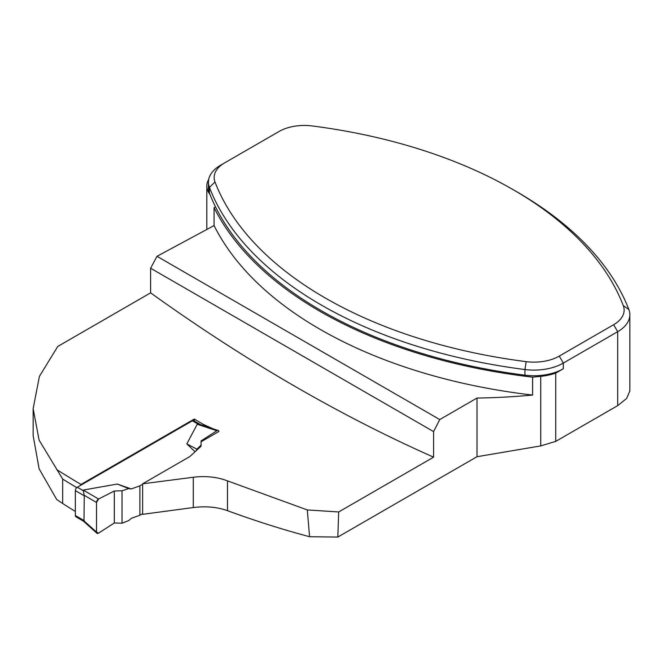 <?xml version="1.0" encoding="UTF-8"?>
<svg xmlns="http://www.w3.org/2000/svg" width="663" height="663" viewBox="0 0 663 663"><rect width="100%" height="100%" fill="white"/><g stroke="black" fill="none" stroke-linecap="round" stroke-linejoin="round"><path stroke-width="0.99" d="M208.704 179.458A34.617 19.989 0 0 0 206.806 185.996A34.617 19.989 0 0 0 209.898 194.251A415.428 239.849 180 0 1 209.425 193.032A41.545 23.984 180 0 1 208.439 187.836L208.439 182.184A41.545 23.984 180 0 1 220.605 165.22L224.641 162.891A35.827 20.686 0 0 0 215.003 182.002A409.717 236.55 0 0 0 526.173 361.658A35.827 20.686 0 0 0 559.282 356.089L613.64 324.704A35.827 20.686 0 0 0 623.286 305.593A409.717 236.55 0 0 0 513.029 189.601A409.717 236.55 0 0 0 312.116 125.937A35.827 20.686 0 0 0 279.007 131.506L224.641 162.891M629.817 390.996L626.659 398.43L617.684 405.623L555.735 441.384L555.735 373.112L563.318 368.736A41.545 23.984 180 0 1 524.939 375.192A415.428 239.849 180 0 1 215.508 206.881A415.428 239.849 180 0 1 209.898 194.251M75.35 511.463A1033.203 596.526 60 0 1 62.67 503.507L56.72 499.512L39.134 468.874L33.15 435.649L33.15 408.673L39.1 440.133L62.67 479.084A1696.161 979.284 -120 0 0 76.767 487.645M433.585 457.163L433.585 431.596L150.609 268.225L150.609 292.847A1692.697 977.287 60 0 0 433.585 457.163L338.685 511.96L337.815 537.063L477.004 456.708L540.735 445.909L555.735 441.384M337.815 537.063L309.563 536.723L307.309 509.938L338.685 511.96M307.309 509.938L227.484 480.866C217.174 476.962 205.779 475.761 193.281 477.252L142.636 483.808L142.636 514.322L193.281 507.551C205.787 505.977 217.182 507.021 227.484 510.667C254.998 520.786 282.363 529.472 309.563 536.723M218.906 431.48L201.088 441.765M80.397 485.457L80.977 484.462L194.317 419.024L203.234 424.328L212.591 428.63M80.977 484.462A1692.697 977.287 60 0 1 56.72 469.653M150.609 292.847L57.764 346.451L39.407 376.369L33.15 408.673M195.079 451.76L186.825 443.895L196.928 449.183L201.088 445.122L201.088 446.216L189.933 456.5L142.636 483.808M62.67 503.507L62.67 479.084M477.004 456.708L477.004 398.049A418.892 241.846 0 0 0 532.613 395.073L532.613 377.156A417.16 240.843 180 0 1 214.083 207.643L214.083 225.569A417.16 240.843 0 0 0 532.613 395.073M433.585 431.596L439.751 419.563L477.004 398.049M439.751 419.563L156.99 256.308L214.083 225.569M215.508 206.881L214.083 207.643M555.735 373.112A45.001 25.981 180 0 1 540.735 376.352A418.892 241.846 180 0 1 532.613 377.156M150.609 268.225L156.99 256.308M513.029 189.601L517.065 191.93A415.428 239.849 180 0 1 628.864 309.538A41.545 23.984 180 0 1 629.85 314.734A41.545 23.984 180 0 1 617.684 331.699L563.318 363.084A41.545 23.984 180 0 1 524.939 369.54A415.428 239.849 180 0 1 209.425 187.38A41.545 23.984 180 0 1 208.439 182.184M203.234 424.328L203.234 425.53M194.317 419.024L194.317 421.013M142.636 513.659L139.885 515.25L139.885 485.846L142.636 484.263M83.289 521.035L75.922 516.784A2.768 1.599 120 0 1 75.35 515.516L75.35 490.637L84.267 495.791L84.002 520.903L96.508 532.066A2.768 1.599 -60 0 0 96.922 533.218A2.768 1.599 -60 0 0 98.58 533.127L114.318 522.983L114.318 490.993L98.58 499.024L114.318 490.993L114.318 522.983L98.58 533.127L96.508 532.066L96.508 502.479L98.58 499.024L83.256 490.056L117.26 484.056L128.697 488.565L122.033 490.769L122.033 523.206L128.697 520.596L131.274 518.35L139.885 515.25M117.26 484.056L131.274 488.954L139.885 485.846M186.825 443.895L197.218 424.262L200.317 424.56M200.64 424.668L193.745 420.682A2.768 1.599 120 0 0 192.361 420.823L77.306 487.247A2.768 1.599 120 0 0 75.35 490.637M83.256 490.056L84.267 495.791M196.928 449.183L195.85 451.047M128.697 488.565L131.274 488.954M84.002 520.903L83.265 521.019M197.218 424.262L216.834 430.751L201.088 440.895L201.088 445.122M114.318 522.983L122.033 523.206M114.318 490.993L122.033 490.769M216.834 430.751A2.768 1.599 -60 0 1 218.152 430.469A2.768 1.599 -60 0 1 218.881 431.497M96.508 532.066L96.508 502.479L84.002 495.162M98.58 499.024A2.768 1.599 120 0 0 96.508 502.479M227.484 510.667L227.484 480.866M617.684 405.623L617.684 331.699L613.64 324.704M563.318 368.736L563.318 363.084L559.282 356.089M623.286 305.593L628.864 309.538M526.173 361.658L524.939 369.54L524.939 375.192M215.003 182.002L209.425 187.38L209.425 193.032M193.281 507.551L193.281 477.252M540.735 445.909L540.735 376.352M192.361 420.823L198.08 424.121M77.306 487.247L83.024 490.554M194.317 421.95L199.778 425.107M75.35 515.516L84.267 520.662M629.85 390.996L629.85 314.734M206.806 185.996L206.806 229.489M218.152 430.469L200.002 424.453M96.922 533.218L83.182 520.961"/></g></svg>
